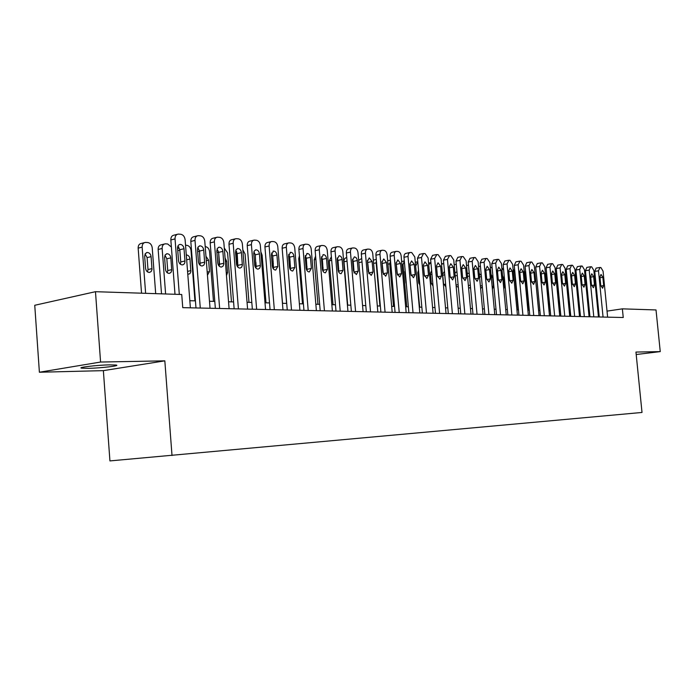 <?xml version="1.0" encoding="UTF-8"?>
<svg xmlns="http://www.w3.org/2000/svg" width="695" height="695" viewBox="0 0 695 695"><rect width="100%" height="100%" fill="white"/><g stroke="black" fill="none" stroke-linecap="round" stroke-linejoin="round"><path stroke-width="1.04" d="M109.662 364.866C96.892 365.066 76.259 367.533 81.828 368.176L88.456 368.333C101.175 368.098 121.304 365.709 116.022 365.031L109.662 364.866M103.373 370.644L164.828 360.844L100.575 362.043L39.389 372.233L103.373 370.644L109.932 460.915L642.015 412.456L635.951 352.061L660.25 351.609L656.019 309.944L622.372 308.849L607.022 311.117M39.389 372.233L34.75 305.279L95.476 291.692L100.575 362.043M95.476 291.692L181.734 294.498L182.75 307.65L623.241 317.511L622.372 308.849M636.194 354.511L660.25 351.609M164.828 360.844L172.013 455.52M598.769 312.133L597.978 312.107M589.473 311.873L588.604 311.846M579.986 311.603L579.031 311.577M570.291 311.334L569.248 311.308M560.379 311.056L559.249 311.03M550.24 310.778L549.024 310.743M536.41 274.125L539.867 310.483L538.564 310.448M529.286 310.187L527.87 310.152M518.453 309.883L516.924 309.84M507.359 309.579L505.725 309.527M496.004 309.258L494.258 309.214M484.38 308.936L482.512 308.884M472.478 308.606L470.48 308.545M460.281 308.259L458.153 308.206M447.78 307.911L445.521 307.85M434.974 307.555L432.568 307.485M421.839 307.19L419.285 307.12M408.365 306.808L405.654 306.738M394.543 306.426L391.667 306.347M380.356 306.026L377.307 305.948M365.787 305.626L362.564 305.531M350.827 305.201L347.413 305.105M335.459 304.775L331.845 304.671M319.657 304.332L315.843 304.228M303.42 303.88L299.38 303.767M286.705 303.411L282.439 303.298M269.512 302.933L265.004 302.803M251.807 302.438L247.055 302.308M233.581 301.925L228.551 301.786M214.798 301.404L209.49 301.256M195.434 300.865L189.831 300.709M179.31 294.419L175.036 238.906C175.001 236.1 176.052 234.493 178.189 234.093L180.7 234.25C183.159 234.754 184.627 236.561 185.105 239.662L190.378 307.824M177.225 234.337L173.993 235.153C171.856 235.562 170.805 237.16 170.84 239.957L175.001 294.28M177.573 248.28C177.546 246.021 178.389 244.727 180.109 244.405C182.255 244.562 183.558 246.004 184.019 248.723L184.966 260.99C184.992 263.266 184.132 264.569 182.394 264.899C180.266 264.743 178.98 263.318 178.519 260.608L177.573 248.28M177.92 246.082L179.814 249.731L180.752 261.963L180.37 264.23M145.629 293.325L142.154 247.133C142.136 244.397 143.187 242.824 145.325 242.416L147.844 242.555C150.294 243.033 151.753 244.779 152.222 247.811L155.689 293.646M141.537 293.186L138.157 248.132C138.14 245.405 139.2 243.832 141.337 243.424L144.36 242.659M147.54 271.919L148 269.556L147.097 257.619L145.09 253.979M144.656 256.273L145.568 268.296C146.011 270.937 147.297 272.318 149.416 272.457L151.162 271.545L151.996 269.46L151.102 256.655C150.65 254.005 149.356 252.615 147.21 252.467L145.272 253.658L144.656 256.273M200.282 308.041L195.017 240.409C194.974 237.638 195.99 236.057 198.066 235.666L200.499 235.822C202.879 236.309 204.304 238.09 204.773 241.148L210.038 308.259M197.163 235.892L193.87 236.708C191.794 237.099 190.778 238.68 190.812 241.443L195.981 307.946M197.493 249.644L198.075 247.003L199.952 245.821C202.028 245.978 203.287 247.394 203.739 250.07L204.678 262.979L203.887 265.09L202.193 266.003C200.134 265.846 198.883 264.439 198.44 261.78L197.493 249.644M197.797 247.55L199.535 251.06L200.143 265.264M219.646 308.476L214.381 241.869C214.338 239.141 215.328 237.577 217.344 237.195L219.69 237.343C222 237.82 223.39 239.566 223.851 242.581L229.098 308.684M216.501 237.395L213.157 238.211C211.132 238.602 210.151 240.157 210.185 242.885L215.346 308.38M216.805 250.956L217.37 248.358L219.194 247.194C221.201 247.351 222.426 248.74 222.869 251.373L223.807 264.091L223.034 266.176L221.401 267.071C219.403 266.915 218.187 265.525 217.752 262.918L216.805 250.956M217.066 248.966L218.664 252.346L219.316 266.263M238.42 308.893L233.172 243.285C233.129 240.592 234.085 239.054 236.048 238.672L238.316 238.819C240.557 239.288 241.903 241.009 242.364 243.98L247.594 309.101M235.258 238.863L231.861 239.671C229.897 240.053 228.942 241.591 228.985 244.275L234.128 308.797M235.544 252.233L236.091 249.67L237.855 248.523C239.801 248.68 240.991 250.052 241.426 252.633L242.364 265.177L241.617 267.219L240.027 268.105C238.098 267.949 236.917 266.585 236.491 264.013L235.544 252.233M235.761 250.356L237.23 253.597L237.925 267.228M256.637 309.301L251.416 244.657C251.364 241.999 252.285 240.479 254.196 240.105L256.386 240.253C258.566 240.713 259.887 242.407 260.33 245.326L265.551 309.501M253.449 240.279L250.018 241.095C248.106 241.46 247.177 242.972 247.229 245.63L252.355 309.206M253.727 253.475L254.257 250.947L255.969 249.818C257.862 249.974 259.018 251.321 259.435 253.866L260.382 266.22L259.661 268.244L258.114 269.113C256.238 268.956 255.091 267.61 254.674 265.082L253.727 253.475M253.918 251.703L255.256 254.804L255.986 268.157M165.61 293.976L162.143 248.48L158.147 249.462C158.113 246.76 159.138 245.213 161.223 244.814L164.307 244.049M161.518 293.837L158.147 249.462M167.321 272.822L167.738 270.555L166.835 258.801L164.967 255.273M164.585 257.471L165.488 269.321C165.931 271.919 167.174 273.283 169.233 273.422L170.927 272.527L171.734 270.459L170.84 257.854C170.397 255.247 169.137 253.875 167.061 253.727L165.184 254.9L164.585 257.471M171.378 247.029L167.643 243.962L165.219 243.823C163.134 244.223 162.109 245.778 162.143 248.48M185.539 245.231L186.859 245.326C189.179 245.778 190.56 247.481 191.012 250.417L194.93 300.848M177.633 249.105L178.78 246.96M187.789 274.308L189.883 273.717L190.838 271.823L189.987 259.009C189.561 256.446 188.336 255.091 186.321 254.952L186.286 254.961M205.207 246.629L205.52 246.647C207.77 247.099 209.117 248.767 209.56 251.668L213.469 301.369M197.58 248.245L198.118 247.837M207.449 275.211L209.49 271.589L208.587 260.139L205.963 256.255M224.285 248.054L227.586 252.876L231.478 301.873M219.62 264.717L218.638 252.276L216.944 252.667M226.474 275.637L227.552 272.518L226.657 261.224L225.076 257.967M274.334 309.701L269.121 245.995C269.069 243.363 269.964 241.869 271.823 241.504L273.943 241.643C276.063 242.095 277.34 243.763 277.783 246.647L282.987 309.892M271.12 241.669L267.644 242.468C265.794 242.833 264.891 244.327 264.943 246.942L270.06 309.605M271.389 254.683L273.561 251.069C275.394 251.225 276.514 252.554 276.931 255.056L277.87 266.446L275.672 270.086C273.856 269.929 272.735 268.609 272.327 266.115L271.389 254.683M271.536 253.015L272.761 255.977L273.526 269.061M242.824 249.774L245.092 254.057L248.984 302.36M237.455 266.689L236.404 253.475L235.657 253.64M244.875 275.272L243.684 260.399M236.595 251.451L236.404 253.475M291.509 310.083L286.323 247.29C286.262 244.692 287.139 243.215 288.938 242.859L290.996 242.989C293.055 243.441 294.306 245.083 294.741 247.924L299.919 310.274M288.286 243.007L284.776 243.806C282.978 244.162 282.101 245.639 282.153 248.228L287.252 309.987M288.547 255.847L290.649 252.285C292.43 252.441 293.525 253.753 293.933 256.22L294.862 267.445L292.734 271.033C290.97 270.885 289.885 269.582 289.476 267.123L288.547 255.847M288.66 254.301L289.763 257.124L290.562 269.921M260.868 251.894L262.119 255.204L266.003 302.838M255.864 262.293L256.194 267.045M254.118 251.938L253.718 253.241M308.206 310.457L303.037 248.549C302.977 245.987 303.819 244.527 305.574 244.18L307.572 244.31C309.57 244.744 310.787 246.36 311.221 249.166L316.381 310.639M304.966 244.31L301.43 245.109C299.667 245.457 298.824 246.907 298.885 249.47L303.958 310.361M305.209 256.985L307.26 253.475C308.988 253.632 310.048 254.917 310.448 257.341L311.377 268.409L309.31 271.954C307.598 271.806 306.538 270.52 306.139 268.105L305.209 256.985M305.296 255.56L306.295 258.236L307.12 270.755M278.487 255.178L282.544 303.298M273.352 263.249L272.77 262.389M273.204 261.459L272.614 264.004L272.961 268.253M324.435 310.821L319.283 249.766C319.222 247.238 320.048 245.804 321.75 245.457L323.688 245.587C325.634 246.013 326.824 247.602 327.241 250.365L332.384 311.004M321.177 245.587L317.615 246.369C315.904 246.716 315.078 248.15 315.148 250.678L320.195 310.726M321.42 258.088L323.41 254.622C325.086 254.778 326.12 256.047 326.511 258.436L327.432 269.356L325.425 272.848C323.766 272.701 322.741 271.432 322.35 269.052L321.42 258.088M321.481 256.794L322.367 259.313L323.218 271.554M286.601 303.411L282.848 256.594M290.354 269.651L289.19 263.7M290.154 261.833L289.146 263.11M340.22 311.178L335.086 250.956C335.025 248.463 335.824 247.038 337.492 246.699L339.36 246.829C341.262 247.246 342.418 248.819 342.826 251.547L347.952 311.351M336.945 246.821L333.365 247.602C331.697 247.941 330.898 249.357 330.959 251.851L335.998 311.082M337.179 259.166L339.108 255.743C340.741 255.899 341.749 257.15 342.131 259.504L343.052 270.268L341.106 273.726C339.49 273.569 338.491 272.327 338.1 269.981L337.179 259.166M337.214 258.001L338.005 260.364L338.882 272.327M302.49 303.854L298.737 258.783L299.406 255.725M306.286 262.675L305.713 263.014M355.571 311.516L350.462 252.12C350.393 249.644 351.175 248.245 352.799 247.915L354.615 248.037C356.457 248.445 357.586 250 358.003 252.685L363.094 311.69M352.278 248.028L348.682 248.793C347.057 249.131 346.284 250.53 346.353 252.989L351.366 311.421M352.521 260.217L354.389 256.829L356.075 257.584L357.195 259.704L358.255 271.163L356.361 274.568L353.434 270.885L352.521 260.217M352.53 259.192L353.225 261.389L354.111 273.057M317.963 304.288L314.227 259.808L315.599 256.038M322.732 263.631L321.881 263.596M370.513 311.855L365.431 253.241C365.362 250.808 366.117 249.418 367.698 249.097L369.462 249.21C371.26 249.618 372.364 251.147 372.763 253.797L377.837 312.02M367.212 249.201L363.598 249.957C362.017 250.287 361.261 251.668 361.331 254.101L366.317 311.76M367.447 261.233L369.262 257.897L372.138 261.555L373.05 272.032L371.208 275.394L368.359 271.754L367.447 261.233M367.447 260.356L368.941 273.761M333.027 304.705L329.3 260.807L331.376 256.768M338.395 264.951L337.64 264.569M385.065 312.177L380 254.344C379.93 251.929 380.66 250.565 382.207 250.243L383.918 250.356C385.673 250.756 386.741 252.259 387.141 254.883L392.197 312.342M381.746 250.339L378.123 251.095C376.577 251.416 375.839 252.78 375.917 255.187L380.886 312.09M381.981 262.224L383.744 258.922L386.55 262.536L387.454 272.874L385.664 276.202L382.884 272.614L381.981 262.224M381.963 261.52L383.379 274.429M347.709 305.114L343.999 261.78C343.929 259.426 344.677 258.08 346.24 257.758L346.753 257.654M353.677 266.637L353.008 265.907M399.234 312.498L394.195 255.412C394.117 253.023 394.83 251.677 396.332 251.364L398 251.468C399.712 251.859 400.763 253.354 401.154 255.934L406.175 312.654M395.898 251.451L392.267 252.198C390.764 252.52 390.051 253.866 390.121 256.238L395.073 312.403M396.133 263.188L397.853 259.93L400.581 263.492L401.493 273.7L399.747 276.984L397.036 273.439L396.133 263.188M396.115 262.675L397.436 275.046M358.655 260.286L361.713 258.505M368.958 273.561L368.011 267.792M413.038 312.802L408 256.012L408.651 253.38L410.371 252.45L411.727 252.563L414.802 256.959L419.806 312.959M409.694 252.537L405.255 253.545L404.273 254.83L403.943 256.829L408.886 312.715M409.92 264.126L411.596 260.912L414.263 264.421L415.167 274.508L413.473 277.748L410.823 274.247L409.92 264.126M409.902 263.848L411.127 275.611M379.93 306.017L376.169 262.875L373.597 263.388M373.319 260.199L376.282 259.348M376.395 260.703L376.169 262.875M426.487 313.106L421.5 257.463L423.524 253.51L425.105 253.623L428.111 257.967L433.089 313.254M423.133 253.597L419.493 254.327L417.46 258.271L422.36 313.011M423.368 265.047L424.993 261.867L427.599 265.334L428.494 275.289L426.852 278.487L424.263 275.038L423.368 265.047M423.368 265.099L424.454 276.063L428.494 275.289M396.115 262.693L397.384 274.925M393.518 306.399L389.765 263.787L387.958 264.143M387.662 260.729L390.468 260.173M390.512 260.651L389.765 263.787M439.605 313.402L434.636 258.453L436.851 254.552L438.145 254.657L441.082 258.94L446.034 313.541M436.234 254.622L432.594 255.352L430.613 259.244L435.487 313.306M436.469 265.942L438.059 262.797L440.595 266.22L441.49 276.054L439.892 279.216L437.363 275.811L436.469 265.942M436.538 266.611L437.416 276.184M406.766 306.764L403.031 264.682L401.945 264.891M406.036 283.065L404.838 271.597M405.107 270.094L406.306 283.647M404.308 261.077L403.031 264.682M452.393 313.688L447.45 259.417L449.604 255.56L450.864 255.664L453.739 259.895L458.665 313.827M449.022 255.63L445.373 256.351L443.445 260.199L448.301 313.593M449.257 266.81L450.794 263.709L453.279 267.089L454.165 276.792L452.61 279.92L450.143 276.558L449.257 266.81M419.693 307.129L415.575 265.629M418.859 283.482L417.756 272.622M418.52 270.112L417.773 272.788L418.625 282.344L419.867 285.132M417.773 261.772L415.975 265.551M464.868 313.966L459.951 260.364L461.819 256.542L463.278 256.646L466.093 260.825L470.993 314.105M461.489 256.611L457.84 257.324L455.972 261.129L460.794 313.879M461.723 267.662L463.226 264.595L465.65 267.931L466.536 277.522L465.016 280.606L462.609 277.288L461.723 267.662M431.343 283.734L430.396 273.769M431.638 270.581L430.37 273.552L431.221 282.995L433.037 286.14M430.926 262.649L428.711 264.682M477.039 314.236L472.157 261.285L474.19 257.506L475.389 257.602L478.143 261.728L483.016 314.375M473.651 257.567L470.011 258.271L468.187 262.041L472.982 314.149M473.894 268.487L475.363 265.455L477.726 268.757L478.603 278.226L477.126 281.284L474.772 278.009L473.894 268.487M444.461 271.319L442.68 274.299L443.523 283.63L445.869 286.835M443.757 263.561L441.568 264.282M488.924 314.505L484.059 262.18L486.048 258.444L487.212 258.54L489.914 262.614L494.762 314.635M485.536 258.505L481.896 259.2L480.115 262.918L484.884 314.418M485.77 269.304L487.204 266.307L489.515 269.556L490.392 278.921L488.95 281.944L486.648 278.704L485.77 269.304M456.989 272.301L456.155 272.066L454.947 273.109M456.146 286.21L458.361 287.252M456.276 264.456L454.165 264.578M500.53 314.765L495.691 263.058L497.62 259.365L498.767 259.452L501.399 263.483L506.229 314.896M497.125 259.417L493.493 260.104L491.756 263.787L496.508 314.679M497.377 270.094L498.767 267.132L501.026 270.346L501.894 279.599L500.496 282.578L498.245 279.381L497.377 270.094M469.247 273.569L467.214 273.083M468.552 287.626L469.542 287.982L470.515 287.348M468.5 265.447L466.493 265.203M511.859 315.017L507.046 263.909L508.931 260.26L510.043 260.347L512.623 264.326L517.428 315.139M508.453 260.312L504.822 260.99L503.137 264.63L507.863 314.931M508.705 270.868L510.06 267.931L512.276 271.111L513.136 280.259L511.772 283.213L509.565 280.05L508.705 270.868M481.279 275.463L479.237 273.543M480.619 288.503L482.33 286.792M480.453 266.637L478.542 266.037M522.927 315.269L518.14 264.743L519.973 261.138L521.068 261.224L523.596 265.151L528.365 315.391M519.521 261.181L515.899 261.859L514.248 265.455L518.948 315.174M519.773 271.623L521.094 268.722L523.266 271.858L524.117 280.902L522.788 283.821L520.633 280.693L519.773 271.623M492.373 289.024L493.493 286.201L492.659 277.322L491 274.343M492.164 268.105L490.305 266.871M533.743 315.513L528.982 265.56L530.772 261.989L531.831 262.076L534.316 265.959L539.059 315.626M530.337 262.041L526.723 262.701L525.116 266.263L529.79 315.417M530.589 272.362L531.875 269.486L534.003 272.588L534.855 281.536L533.56 284.42L531.449 281.336L530.589 272.362M503.814 289.181L504.37 286.757L503.545 277.974L502.528 275.472M503.666 270.251L501.799 267.749M544.315 315.747L539.589 266.359L541.327 262.832L542.369 262.91L544.793 266.75L549.51 315.86M540.91 262.875L537.296 263.527L535.732 267.054L540.38 315.66M541.162 273.083L542.421 270.242L544.498 273.309L545.349 282.153L544.081 285.002L542.013 281.953L541.162 273.083M513.058 268.861L514.526 272.179L518.088 309.874M514.926 288.72L513.84 277.192M554.653 315.973L549.945 267.141L551.639 263.648L552.664 263.726L555.044 267.523L559.736 316.095M551.239 263.683L547.643 264.335L546.114 267.827L550.735 315.886M551.5 273.787L552.725 270.981L554.766 274.004L555.609 282.752L554.375 285.576L552.351 282.561L551.5 273.787M524.082 270.32L524.916 272.874L528.461 310.17M564.766 316.199L560.083 267.905L561.734 264.447L562.733 264.526L565.07 268.279L569.735 316.312M561.351 264.482L557.764 265.125L556.269 268.574L560.865 316.112M561.612 274.473L562.811 271.693L564.8 274.69L565.643 283.343L564.444 286.132L562.455 283.152L561.612 274.473M534.968 272.753L538.616 310.448M574.652 316.425L569.996 268.652L571.611 265.229L572.584 265.308L574.878 269.017L579.517 316.538M571.238 265.264L567.659 265.898L566.199 269.312L570.777 316.338M571.507 275.151L572.671 272.397L574.626 275.359L575.46 283.916L574.287 286.679L572.341 283.734L571.507 275.151M584.33 316.642L579.699 269.382L581.272 265.994L582.228 266.072L584.469 269.738L589.082 316.746M580.916 266.029L577.345 266.654L575.92 270.034L580.473 316.555M581.185 275.811L582.323 273.092L584.243 276.019L585.068 284.481L583.922 287.217L582.019 284.298L581.185 275.811M549.719 310.761L546.305 275.194L546.6 272.857M593.791 316.851L589.195 270.094L590.724 266.741L591.662 266.819L593.869 270.451L598.456 316.955M590.385 266.776L586.823 267.401L585.442 270.746L589.959 316.764M590.654 276.454L591.766 273.761L593.652 276.662L594.477 285.037L593.356 287.739L591.488 284.854L590.654 276.454M559.362 311.03L555.965 275.837L556.686 272.874M603.06 317.059L598.491 270.798L599.985 267.479L600.897 267.549L603.06 271.137L607.621 317.163M599.655 267.506L596.11 268.122L594.755 271.432L599.246 316.972M599.933 277.088L601.019 274.421L602.86 277.288L603.677 285.576L602.582 288.251L600.758 285.402L599.933 277.088M565.652 274.299L566.581 273.239M170.84 239.957L175.036 238.906M184.019 248.723L179.814 249.731M184.966 260.99L180.752 261.963M142.154 247.133L138.157 248.132M147.097 257.619L151.102 256.655M148 269.556L152.005 268.626M190.812 241.443L195.017 240.409M203.739 250.07L199.535 251.06M204.686 262.145L200.473 263.101M210.185 242.885L214.381 241.869M222.869 251.373L218.664 252.346M223.807 263.266L219.603 264.213M228.985 244.275L233.172 243.285M241.426 252.633L237.23 253.597M242.364 264.361L238.168 265.281M247.229 245.63L251.416 244.657M259.435 253.866L255.256 254.804M260.373 265.421L256.186 266.324M166.835 258.801L170.84 257.854M167.738 270.555L171.743 269.643M179.849 250.191L177.755 250.686M186.66 259.782L189.987 259.009M187.563 271.371L190.89 270.633M199.552 251.243L197.649 251.686M206.302 260.66L208.587 260.139M207.197 272.092L209.49 271.589M225.354 261.52L226.657 261.224M226.249 272.796L227.552 272.518M264.943 246.942L269.121 245.995M276.931 255.056L272.761 255.977M277.87 266.446L273.691 267.332M282.153 248.228L286.323 247.29M293.933 256.22L289.763 257.124M294.862 267.445L290.692 268.313M298.885 249.47L303.037 248.549M310.448 257.341L306.295 258.236M311.377 268.409L307.216 269.269M315.148 250.678L319.283 249.766M326.511 258.436L322.367 259.313M327.432 269.356L323.288 270.199M290.067 266.142L290.501 266.046M330.959 251.851L335.086 250.956M342.131 259.504L338.005 260.364M343.052 270.268L338.925 271.102M299.641 258.583L298.737 258.783M306.052 267.028L307.016 266.819M346.353 252.989L350.462 252.12M357.334 260.538L353.225 261.389M358.255 271.163L354.137 271.98M315.886 259.452L314.227 259.808M322.237 267.757L323.071 267.584M361.331 254.101L365.431 253.241M372.138 261.555L368.037 262.38M373.05 272.032L368.949 272.84M331.68 260.312L329.3 260.807M337.979 268.487L338.691 268.339M375.917 255.187L380 254.344M386.55 262.536L382.467 263.353M387.454 272.874L383.371 273.665M347.048 261.146L343.999 261.78M353.295 269.2L353.885 269.078M390.121 256.238L394.195 255.412M400.581 263.492L396.515 264.3M401.493 273.7L397.418 274.482M362.008 261.972L358.855 262.623M368.194 269.903L368.637 269.816M403.969 257.272L408.026 256.455M414.263 264.421L410.215 265.221M415.167 274.508L411.11 275.272M417.46 258.271L421.5 257.463M427.599 265.334L423.559 266.115M430.613 259.244L434.636 258.453M440.595 266.22L436.582 266.993M441.49 276.054L437.546 276.784M443.445 260.199L447.45 259.417M453.279 267.089L449.344 267.827M454.165 276.792L450.317 277.496M417.99 273.761L418.833 273.604M418.842 283.265L419.684 283.108M455.972 261.129L459.951 260.364M465.65 267.931L461.819 268.644M466.536 277.522L462.774 278.2M430.518 274.508L431.969 274.238M431.387 283.89L432.811 283.63M468.187 262.041L472.157 261.285M477.726 268.757L473.981 269.443M478.603 278.226L474.928 278.886M442.767 275.229L444.783 274.855M443.679 284.498L445.625 284.151M480.115 262.918L484.059 262.18M489.515 269.556L485.857 270.225M490.392 278.921L486.795 279.564M455.199 275.854L457.284 275.472M456.033 285.028L458.118 284.655M491.756 263.787L495.691 263.058M501.026 270.346L497.455 270.989M501.894 279.599L498.384 280.215M467.526 276.428L469.481 276.08M468.361 285.497L470.315 285.159M503.137 264.63L507.046 263.909M512.276 271.111L508.783 271.736M513.136 280.259L509.704 280.858M479.559 277.001L481.392 276.671M480.384 285.975L482.217 285.654M514.248 265.455L518.14 264.743M523.266 271.858L519.851 272.466M524.117 280.902L520.764 281.484M491.304 277.557L492.659 277.322M492.13 286.436L493.493 286.201M525.116 266.263L528.982 265.56M534.003 272.588L530.667 273.178M534.855 281.536L531.571 282.092M502.772 278.113L503.545 277.974M503.597 286.887L504.37 286.757M535.732 267.054L539.589 266.359M544.498 273.309L541.24 273.882M545.349 282.153L542.143 282.691M546.114 267.827L549.945 267.141M554.766 274.004L551.578 274.56M555.609 282.752L552.473 283.282M556.269 268.574L560.083 267.905M564.8 274.69L561.69 275.229M565.643 283.343L562.568 283.855M566.199 269.312L569.996 268.652M574.626 275.359L571.577 275.88M575.46 283.916L572.454 284.42M575.92 270.034L579.699 269.382M584.243 276.019L581.255 276.523M585.068 284.481L582.123 284.967M546.817 275.107L546.305 275.194M585.442 270.746L589.195 270.094M593.652 276.662L590.724 277.149M594.477 285.037L591.593 285.506M556.956 275.663L555.965 275.837M594.755 271.432L598.491 270.798M602.86 277.288L600.002 277.765M603.677 285.576L600.854 286.036M566.877 276.21L565.86 276.384M81.775 367.499L81.828 368.176M180.109 244.405L179.362 244.588M146.463 252.659L147.21 252.467M199.952 245.821L199.257 245.987M219.194 247.194L218.534 247.351M237.855 248.523L237.238 248.662M255.969 249.818L255.395 249.948M166.366 253.901L167.061 253.727M273.561 251.069L273.022 251.19M290.649 252.285L290.145 252.398M307.26 253.475L306.782 253.579M323.41 254.622L322.958 254.718M404.299 260.981L401.649 261.511M417.582 261.815L415.28 262.276M430.179 262.71L428.563 263.023M442.489 263.579L441.525 263.761"/></g></svg>
